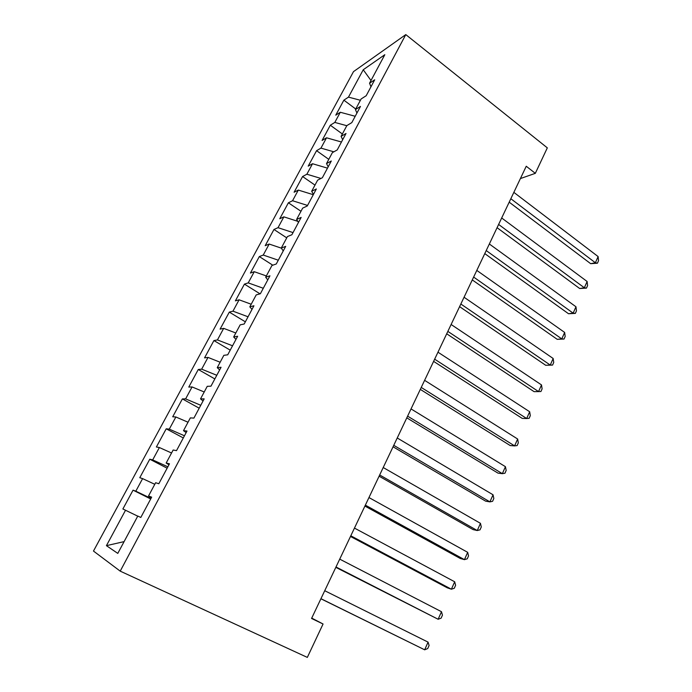 <?xml version="1.0" encoding="UTF-8"?>
<svg xmlns="http://www.w3.org/2000/svg" width="692" height="692" viewBox="0 0 692 692"><rect width="100%" height="100%" fill="white"/><g stroke="black" fill="none" stroke-linecap="round" stroke-linejoin="round"><path stroke-width="1.04" d="M353.491 71.639L93.472 551.057L120.218 571.142L405.789 34.6L353.491 71.639M370.998 80.506L363.239 69.754L348.465 97.131L343.872 100.167L335.767 115.157L340.3 112.26L334.816 122.423L330.318 125.226L322.091 140.45L326.529 137.794L320.95 148.114L316.564 150.683L308.208 166.141L312.524 163.727L306.867 174.22L302.586 176.529L294.1 192.238L298.313 190.075L292.56 200.732L288.391 202.791L279.767 218.741L283.867 216.847L278.02 227.677L273.971 229.467L265.209 245.677L269.179 244.051L263.245 255.054L259.318 256.576L250.417 273.046L254.267 271.697L248.229 282.881L244.432 284.118L235.384 300.856L239.095 299.8L232.962 311.166L229.303 312.109L220.099 329.124L223.68 328.363L217.444 339.928L213.915 340.568L204.564 357.859L208.007 357.409L201.666 369.165L198.284 369.493L188.778 387.079L192.065 386.94L185.62 398.895L182.385 398.903L172.715 416.783L175.863 416.982L169.298 429.135L166.218 428.806L156.383 446.989L159.376 447.534L152.698 459.895L149.775 459.22L139.775 477.714L142.604 478.613L135.814 491.19L133.054 490.152L122.882 508.975L137.725 516.154M363.239 69.754L384.813 54.703L369.554 83.204L370.964 86.794M124.093 541.62L106.421 545.659L117.787 553.392L137.794 516.042L140.805 517.46L151.66 497.15L148.529 495.974L155.631 482.722L158.823 483.734L169.479 463.796L166.175 463.026L173.147 450.016L176.521 450.622L186.987 431.047L183.501 430.666L190.343 417.89L193.898 418.106L204.175 398.877L200.524 398.886L207.245 386.326L210.965 386.179L221.059 367.288L217.245 367.66L223.845 355.325L227.729 354.814L237.641 336.26L233.671 336.978L240.159 324.859L244.19 324.003L253.938 305.769L249.812 306.833L256.196 294.922L260.374 293.728L269.949 275.814L265.676 277.198L271.947 265.486L276.272 263.972L285.684 246.369L281.272 248.073L287.44 236.56L291.903 234.726L301.15 217.426L296.608 219.433L302.672 208.119L307.265 205.982L316.356 188.968L311.685 191.277L317.645 180.145L322.368 177.723L331.304 160.994L326.512 163.589L332.376 152.638L337.22 149.939L346.009 133.487L341.095 136.359L346.865 125.589L351.821 122.605L360.471 106.43L355.437 109.561L361.112 98.973L366.189 95.73L374.692 79.814L369.554 83.204M106.421 545.659L125.537 510.229M520.393 178.571L535.323 173.337L526.249 166.244L311.556 618.466L323.06 624.002L311.729 618.103M135.814 491.19L150.986 498.396M142.604 478.613L154.783 484.305M152.698 459.895L167.871 466.823M159.376 447.534L171.547 453.001M148.529 495.974L151.436 497.565M169.298 429.135L184.453 435.787M175.863 416.982L188.025 422.224M166.175 463.026L168.952 464.79M185.62 398.895L200.758 405.27M192.065 386.94L204.218 391.983M183.501 430.666L186.148 432.604M201.666 369.165L216.786 375.28M208.007 357.409L220.142 362.236M200.524 398.886L203.05 400.988M217.444 339.928L232.547 345.792M223.68 328.363L235.808 332.99M217.245 367.66L219.649 369.926M232.962 311.166L248.047 316.789M239.095 299.8L251.205 304.229M233.671 336.978L235.963 339.4M248.229 282.881L263.289 288.261M254.267 271.697L266.351 275.944M249.812 306.833L251.992 309.402M263.245 255.054L278.288 260.201M269.179 244.051L281.315 248.134M265.676 277.198L267.752 279.914M278.02 227.677L293.036 232.598M283.867 216.847L297.802 221.336M281.272 248.073L283.244 250.928M292.56 200.732L307.551 205.438M298.313 190.075L313.294 194.703M296.608 219.433L298.477 222.417M306.867 174.22L320.958 178.45M312.524 163.727L327.489 168.139M311.685 191.277L313.459 194.391M320.95 148.114L333.847 151.816M326.529 137.794L341.459 142.007M326.512 163.589L328.19 166.824M334.816 122.423L346.796 125.71M340.3 112.26L355.204 116.273M341.095 136.359L342.678 139.715M348.465 97.131L360.42 100.262M355.437 109.561L356.934 113.038M120.218 571.142L307.326 657.4L323.06 624.002M535.323 173.337L547.32 147.863L405.789 34.6M343.872 100.167L355.74 108.999M330.318 125.226L342.367 133.98M316.564 150.683L328.786 159.35M302.586 176.529L314.99 185.11M288.391 202.791L300.977 211.276M273.971 229.467L286.739 237.858M259.318 256.576L272.795 265.192M244.432 284.118L260.019 293.823M229.303 312.109L245.357 321.823M213.915 340.568L230.22 350.143M198.284 369.493L214.84 378.931M182.385 398.903L199.201 408.193M166.218 428.806L183.302 437.941M149.775 459.22L167.127 468.199M133.054 490.152L150.683 498.967M509.191 202.168L590.665 263.678L595.38 262.761L510.826 198.725M598.113 256.568L598.528 260.728L597.438 263.202L595.38 262.761L598.113 256.568L513.845 192.359M597.438 263.202L590.665 263.678M497.072 227.694L579.68 288.521L584.342 287.768L498.612 224.442M587.119 281.488L587.577 285.606L586.47 288.114L584.342 287.768L587.119 281.488L501.683 217.98M586.47 288.114L579.68 288.521M484.772 253.609L568.521 313.736L573.149 313.147L486.216 250.556M575.969 306.772L576.462 310.846L575.337 313.389L573.149 313.147L575.969 306.772L489.339 243.991M575.337 313.389L568.521 313.736M472.273 279.923L557.207 339.322L561.792 338.907L473.631 277.077M564.646 332.437L565.182 336.459L564.041 339.037L561.792 338.907L564.646 332.437L476.797 270.408M564.041 339.037L557.207 339.322M459.583 306.651L545.72 365.29L550.261 365.056L460.837 304.013M553.159 358.482L553.73 362.452L552.579 365.073L550.261 365.056L553.159 358.482L464.055 297.24M552.579 365.073L545.72 365.29M446.703 333.795L534.068 391.646L538.558 391.594L447.845 331.382M541.499 384.916L542.113 388.843L540.936 391.508L538.558 391.594L541.499 384.916L451.115 324.496M433.607 361.371L522.226 418.4L526.673 418.53L434.645 359.183M529.665 411.757L530.314 415.632L529.12 418.331L526.673 418.53L529.665 411.757L437.967 352.193M420.303 389.388L510.22 445.562L514.606 445.89L421.238 387.433M517.642 439.013L518.334 442.828L517.132 445.57L514.606 445.89L517.642 439.013L424.611 380.332M406.792 417.856L498.015 473.138L502.357 473.665L407.605 416.143M505.437 466.685L506.172 470.439L504.952 473.224L502.357 473.665L505.437 466.685L411.031 408.92M393.056 446.79L485.628 501.146L489.91 501.882L393.757 445.319M493.041 494.789L493.828 498.482L492.583 501.311L489.91 501.882L493.041 494.789L397.234 437.984M379.095 476.191L473.051 529.588L477.272 530.539L379.674 474.989M480.456 523.334L481.286 526.967L480.023 529.838L477.272 530.539L480.456 523.334L383.212 467.524M364.909 506.077L460.275 558.479L464.436 559.646L365.359 505.143M467.671 552.328L468.545 555.892L467.256 558.816L464.436 559.646L467.671 552.328L368.957 497.557M350.481 536.464L447.292 587.828L451.392 589.221L350.801 535.798M454.679 581.782L455.604 585.285L454.298 588.252L451.392 589.221L454.679 581.782L354.46 528.091M335.819 567.353L438.14 619.262L335.992 566.982M441.479 611.711L442.456 615.145L441.124 618.155L438.14 619.262L441.479 611.711L339.72 559.136M320.898 598.77L424.672 649.805L320.941 598.692M428.063 642.124L429.092 645.48L427.743 648.542L424.672 649.805L428.063 642.124L324.73 590.717"/></g></svg>
